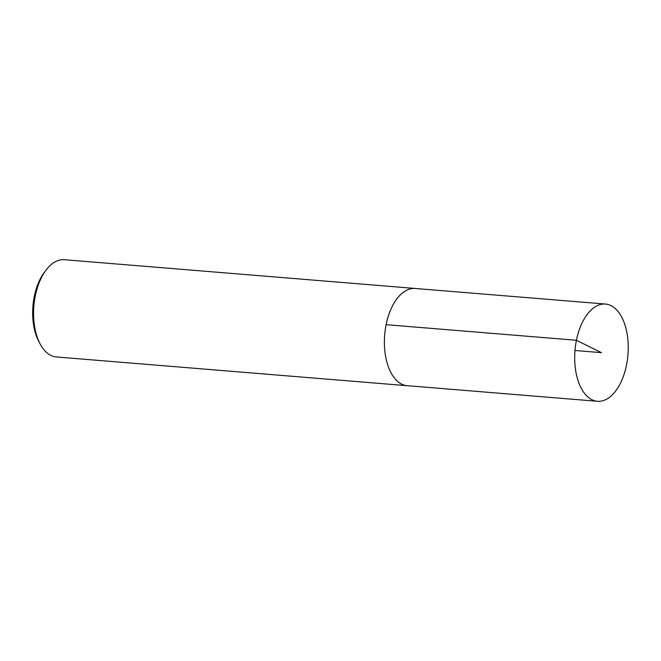 <?xml version="1.0" encoding="UTF-8"?>
<svg xmlns="http://www.w3.org/2000/svg" width="661" height="661" viewBox="0 0 661 661"><rect width="100%" height="100%" fill="white"/><g stroke="black" fill="none" stroke-linecap="round" stroke-linejoin="round"><path stroke-width="0.99" d="M415.893 288.535A48.79 26.572 94.7 0 0 415.141 288.452L64.324 259.707A48.79 26.572 94.7 0 0 46.171 269.944L44.469 272.192A45.667 24.87 94.7 0 0 34.289 296.516A45.667 24.87 94.7 0 0 38.792 341.406L40.114 343.902A48.79 26.572 94.7 0 0 56.359 356.957L407.176 385.702A48.79 26.572 94.7 0 0 407.928 385.743M46.171 269.944A48.79 26.572 94.7 0 0 35.297 295.938A48.79 26.572 94.7 0 0 40.114 343.902M415.141 288.452A48.79 26.572 94.7 0 0 386.115 324.683A48.79 26.572 94.7 0 0 407.176 385.702A48.765 26.564 -85.3 0 1 386.123 324.683A48.765 26.564 -85.3 0 1 415.141 288.469L605.451 304.043A48.79 26.572 94.7 0 0 576.425 340.275A48.79 26.572 94.7 0 0 597.478 401.293A48.79 26.572 94.7 0 0 627.95 354.841A48.79 26.572 94.7 0 0 605.451 304.043M574.987 350.495L601.469 352.668L576.425 340.275L386.123 324.683M407.176 385.677L597.478 401.293"/></g></svg>

